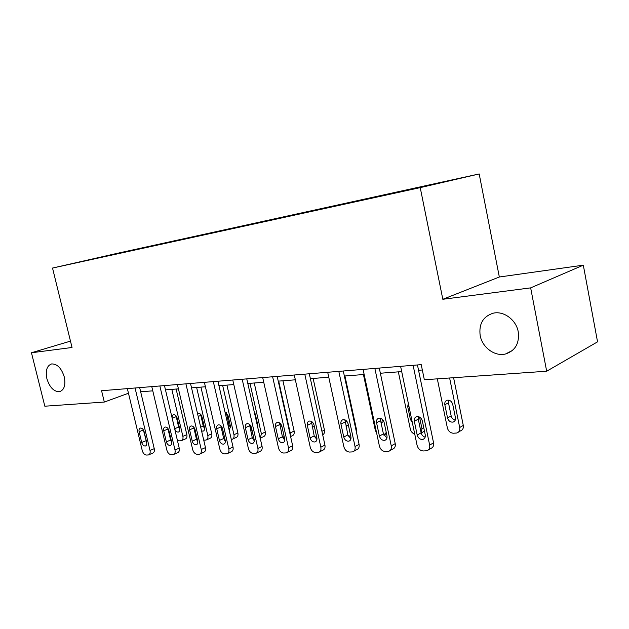 <?xml version="1.0" encoding="UTF-8"?>
<svg xmlns="http://www.w3.org/2000/svg" width="629" height="629" viewBox="0 0 629 629"><rect width="100%" height="100%" fill="white"/><g stroke="black" fill="none" stroke-linecap="round" stroke-linejoin="round"><path stroke-width="0.94" d="M64.284 376.968C65.809 385.042 64.26 389.941 59.621 391.663C53.937 391.82 49.691 387.503 46.884 378.697C45.319 370.607 46.884 365.693 51.586 363.939C57.231 363.798 61.461 368.138 64.284 376.968M518.233 331.782C519.57 343.285 515.363 350.675 505.606 353.962C494.929 356.832 482.278 347.53 480.179 335.572C478.732 323.966 483.041 316.521 493.112 313.218C503.538 310.561 516.173 319.752 518.233 331.782M479.188 173.95L117.049 253.377L52.529 268.056L420.227 187.623L479.188 173.95L499.332 277.004L442.824 299.286L530.656 287.87L583.311 265.171L499.332 277.004M583.311 265.171L597.55 341.838L546.68 371.22L530.656 287.87M101.945 257.127L401.813 191.413M101.89 257.08L134.685 249.91M401.742 191.067L134.622 249.627M546.68 371.22L424.339 379.751L421.226 364.647L101.568 390.727L104.328 402.057L128.465 393.243M373.17 197.396L373.044 197.789M70.472 341.122L31.45 352.759L44.832 406.208L104.328 402.057M31.45 352.759L72.036 347.483L52.529 268.056M442.824 299.286L420.227 187.623M140.66 391.788L152.776 390.845M165.474 389.862L178.432 388.864M191.538 387.849L205.408 386.772M218.947 385.726L233.807 384.578M247.81 383.493L263.748 382.259M278.246 381.143L295.355 379.814M310.38 378.65L328.77 377.227M344.362 376.024L364.16 374.491M380.356 373.241L401.703 371.59M418.552 370.284L422.326 369.994M413.119 365.315L429.654 445.112C430.087 448.029 429.151 449.916 426.863 450.781L423.278 450.969C420.172 450.671 418.112 448.799 417.09 445.348L400.602 366.33M428.538 449.782L430.755 448.477C433.043 447.612 433.971 445.733 433.554 442.832L417.452 364.962M425.235 434.812C425.574 437.171 424.819 438.696 422.963 439.388C420.164 439.687 418.246 438.24 417.192 435.032L414.33 421.288C413.976 418.883 414.755 417.326 416.665 416.634C419.425 416.351 421.328 417.798 422.366 420.982L425.235 434.812M425.157 437.171C423.081 436.557 421.737 435.103 421.131 432.815L418.285 419.142L418.411 416.634M449.617 377.99L459.689 427.508C460.082 430.307 459.154 432.147 456.906 433.004L453.383 433.232C450.34 432.988 448.328 431.203 447.361 427.901L437.312 378.847M453.595 377.714L463.274 425.408C463.667 428.2 462.732 430.024 460.483 430.881L458.557 432.021M448.689 400.17L448.477 402.764L451.158 415.911C451.779 418.206 453.147 419.598 455.27 420.093M455.427 417.632L452.723 404.345C451.732 401.294 449.884 399.918 447.164 400.233C445.285 400.925 444.514 402.426 444.837 404.738L447.541 417.947C448.54 421.029 450.419 422.405 453.163 422.075C454.995 421.391 455.75 419.905 455.427 417.632M374.86 368.429L391.246 445.843C391.678 448.705 390.806 450.537 388.628 451.355L385.294 451.528C382.361 451.237 380.403 449.421 379.405 446.071L363.075 369.396M390.09 450.529L392.598 449.114C394.776 448.296 395.649 446.472 395.224 443.626L379.271 368.075M386.969 435.85C387.315 438.161 386.607 439.647 384.846 440.3C382.228 440.567 380.411 439.152 379.397 436.054L376.559 422.719C376.205 420.369 376.936 418.859 378.744 418.199C381.339 417.947 383.132 419.362 384.13 422.429L386.969 435.85M386.945 438.051L383.415 433.9L380.592 420.628L380.655 418.293M338.811 371.369L355.039 446.543C355.471 449.334 354.654 451.127 352.578 451.905L349.472 452.054C346.705 451.771 344.834 450.002 343.866 446.755L327.693 372.282M353.86 451.213L356.619 449.727C358.695 448.941 359.513 447.164 359.08 444.381L343.285 371.008M350.903 436.833C351.257 439.089 350.589 440.536 348.914 441.157C346.453 441.393 344.731 440.009 343.756 437.021L340.949 424.072C340.588 421.768 341.272 420.306 342.986 419.677C345.423 419.457 347.122 420.832 348.089 423.797L350.903 436.833M350.927 438.853L347.837 434.93L345.046 419.881M414.747 434.104C412.459 433.318 410.981 431.643 410.312 429.08L398.346 371.849M419.535 417.074L421.957 428.711L423.757 427.704M424.473 431.156L421.178 433.027M408.307 403.268L407.702 406.586L410.383 419.417L412.349 422.602M421.139 432.862L421.957 428.711M376.637 433.051L375.285 430.205L363.428 374.546M380.867 421.91L382.267 422.696M381.347 424.174L382.314 420.526L381.992 419.016M383.792 435.071L386.253 432.485M304.79 374.145L320.845 447.195C321.285 449.932 320.523 451.669 318.541 452.416L315.64 452.558C313.022 452.275 311.237 450.561 310.286 447.4L294.286 375.002M319.674 451.834L322.638 450.293C324.611 449.554 325.382 447.817 324.949 445.096L309.311 373.783M316.851 437.76C317.205 439.97 316.576 441.369 314.98 441.967C312.668 442.171 311.033 440.827 310.097 437.941L307.314 425.346C306.952 423.097 307.589 421.674 309.224 421.076C311.52 420.88 313.132 422.216 314.06 425.086L316.851 437.76M316.914 439.585L314.217 435.897L311.41 421.414M272.632 376.771L288.514 447.817C288.955 450.498 288.239 452.188 286.352 452.896L283.64 453.029C281.155 452.754 279.449 451.079 278.513 448.005L262.694 377.581M287.351 452.4L290.488 450.836C292.375 450.128 293.09 448.438 292.658 445.764L277.185 376.401M284.638 438.633C284.992 440.795 284.41 442.163 282.893 442.73C280.707 442.91 279.158 441.605 278.246 438.806L275.494 426.548C275.132 424.355 275.73 422.971 277.287 422.397C279.449 422.224 280.982 423.529 281.878 426.313L284.638 438.633M284.74 440.253L282.413 436.809L279.591 422.877M242.189 379.256L257.89 448.406C258.33 451.024 257.654 452.676 255.861 453.36L253.314 453.47C250.955 453.21 249.32 451.575 248.408 448.587L232.769 380.026M256.742 452.935L260.029 451.347C261.829 450.663 262.505 449.02 262.065 446.409L246.765 378.878M254.132 439.459C254.486 441.582 253.943 442.91 252.488 443.461C250.428 443.618 248.95 442.336 248.07 439.624L245.349 427.696C244.988 425.542 245.546 424.198 247.024 423.647C249.068 423.498 250.531 424.772 251.403 427.468L254.132 439.459M254.258 440.858L252.268 437.682L249.446 424.3M344.951 375.977L356.36 428.986L356.329 431.58M345.879 420.361L348.01 423.49M345.911 426.03L348.309 424.811M348.254 436.156L350.691 435.842M313.132 378.438L324.43 430.047C324.823 432.351 324.25 433.939 322.693 434.82M312.07 426.14L314.524 427.185M314.539 436.888L316.686 437.029M278.686 381.103L290.236 432.925L294.12 431.062C294.529 433.593 293.845 435.197 292.06 435.873L290.606 436.581M282.932 380.773L294.12 431.062M280.353 423.498L282.091 427.24M282.256 436.101L284.426 437.69M290.299 435.197L290.236 432.925M253.44 436.408L250.468 425.369M249.965 383.328L261.397 433.845L265.312 432.029C265.721 434.505 265.076 436.07 263.362 436.723L260.241 438.185M254.242 382.998L265.312 432.029M257.568 426.556L257.969 426.894M257.819 427.665L257.866 425.44L255.303 414.149L254.258 411.964M260.209 438.216L261.397 433.845M222.65 385.443L233.957 434.725L237.888 432.949C238.305 435.378 237.699 436.903 236.056 437.532L232.832 439.003M226.935 385.105L237.888 432.949M226.393 412.758L229.027 425.007L230.646 427.767M229.168 430.189L230.521 426.525L227.989 415.502L224.993 412.011M231.291 439.404L232.132 439.325C233.768 438.696 234.373 437.163 233.957 434.725M196.633 387.456L207.814 435.559L211.761 433.821C212.177 436.204 211.603 437.698 210.039 438.303L206.721 439.773M200.926 387.118L211.761 433.821M200.627 414.307L203.238 426.061L204.598 428.561M201.587 430.967L203.081 431.172C204.346 430.692 204.81 429.481 204.472 427.555L201.964 416.791C201.194 414.401 199.936 413.269 198.198 413.387L197.561 413.693M203.733 440.158L206.092 440.048C207.664 439.451 208.238 437.949 207.814 435.559M213.317 381.606L228.838 448.957C229.286 451.528 228.649 453.139 226.935 453.792L224.537 453.894C222.296 453.635 220.732 452.047 219.843 449.13L204.386 382.338M227.722 453.423L231.126 451.826C232.84 451.174 233.477 449.57 233.037 447.015L217.917 381.237M225.19 440.245C225.552 442.321 225.04 443.626 223.649 444.145C221.699 444.278 220.292 443.036 219.435 440.402L216.753 428.781C216.384 426.674 216.911 425.361 218.318 424.834C220.26 424.709 221.652 425.951 222.493 428.561L225.19 440.245M225.324 441.401L223.657 438.507L220.85 425.676M185.917 383.847L201.249 449.491C201.697 452.007 201.099 453.58 199.464 454.201L197.199 454.303C195.069 454.044 193.567 452.495 192.694 449.656L177.417 384.539M200.164 453.886L203.67 452.282C205.306 451.661 205.903 450.097 205.463 447.589L190.516 383.47M197.703 440.992C198.064 443.028 197.585 444.294 196.264 444.797C194.408 444.915 193.064 443.697 192.238 441.141L189.581 429.811C189.211 427.751 189.706 426.47 191.051 425.967C192.891 425.849 194.219 427.067 195.045 429.607L197.703 440.992M197.836 441.873L196.468 439.286L193.693 427.036M159.86 385.97L175.004 449.994C175.452 452.463 174.893 453.996 173.329 454.594L171.198 454.681C169.162 454.437 167.715 452.919 166.866 450.152L151.778 386.631M173.958 454.319L177.543 452.723C179.116 452.125 179.674 450.592 179.226 448.131L164.468 385.593M171.56 441.707C171.921 443.697 171.473 444.931 170.207 445.411C168.446 445.521 167.165 444.333 166.355 441.849L163.729 430.794C163.367 428.774 163.823 427.523 165.113 427.036C166.858 426.942 168.132 428.121 168.934 430.598L171.56 441.707M171.662 442.258L170.593 440.033L167.872 428.38M135.054 387.991L150.017 450.474C150.465 452.896 149.946 454.39 148.444 454.964L146.423 455.05C144.489 454.806 143.097 453.328 142.264 450.623L127.357 388.62M149.01 454.72L152.666 453.139C154.168 452.558 154.695 451.064 154.247 448.658L139.662 387.621M146.667 442.384C147.029 444.333 146.604 445.544 145.393 446C143.727 446.095 142.492 444.931 141.706 442.517L139.119 431.722C138.75 429.749 139.182 428.53 140.409 428.066C142.068 427.979 143.286 429.135 144.072 431.541L146.667 442.384M146.699 442.509L143.326 429.772M171.827 389.375L182.882 436.353L186.837 434.655C187.253 436.99 186.711 438.452 185.209 439.034L181.82 440.497M176.128 389.036L186.837 434.655M176.065 415.832L178.636 427.067L179.745 429.277M179.627 428.538L177.15 418.026C176.395 415.698 175.192 414.59 173.533 414.692C172.299 415.164 171.859 416.351 172.197 418.269L174.665 428.726C175.428 431.069 176.639 432.186 178.314 432.076C179.524 431.604 179.965 430.425 179.627 428.538M177.347 440.166L179.241 440.85L181.254 440.748C182.764 440.166 183.298 438.704 182.882 436.353M433.554 442.832L429.654 445.112M417.192 435.032L421.131 432.815M414.33 421.288L418.285 419.142M459.689 427.508L463.274 425.408M451.158 415.911L447.541 417.947M448.477 402.764L444.837 404.738M395.224 443.626L391.246 445.843M379.397 436.054L383.415 433.9M376.559 422.719L380.592 420.628M359.08 444.381L355.039 446.543M343.756 437.021L347.837 434.93M340.949 424.072L345.046 422.035M411.547 418.788L410.383 419.417M408.874 405.972L407.702 406.586M324.949 445.096L320.845 447.195M310.097 437.941L314.217 435.897M307.314 425.346L311.457 423.356M292.658 445.764L288.514 447.817M278.246 438.806L282.413 436.809M275.494 426.548L279.677 424.614M262.065 446.409L257.89 448.406M248.07 439.624L252.268 437.682M245.349 427.696L249.564 425.802M355.825 429.253L356.36 428.986M345.753 420.266L344.928 420.675M321.922 431.29L324.43 430.047M312.621 422.35L311.386 422.94M281.037 424.339L280.589 424.544M229.027 425.007L228.075 425.424M226.511 414.086L225.559 414.487M203.238 426.061L200.698 427.154M200.761 415.399L198.206 416.461M233.037 447.015L228.838 448.957M219.435 440.402L223.657 438.507M216.753 428.781L220.983 426.934M205.463 447.589L201.249 449.491M192.238 441.141L196.468 439.286M189.581 429.811L193.826 428.003M179.226 448.131L175.004 449.994M166.355 441.849L170.593 440.033M163.729 430.794L167.99 429.025M154.247 448.658L150.017 450.474M141.706 442.517L145.952 440.74M139.119 431.722L143.373 429.992M178.636 427.067L174.665 428.726M176.183 416.65L172.197 418.269M59.621 391.663L60.761 391.277M505.606 353.962L512.509 350.4M422.963 439.388L424.276 438.633M454.46 421.336L453.163 422.075M384.846 440.3L385.994 439.671M348.914 441.157L349.913 440.63M385.105 434.38L386.497 433.625M314.98 441.967L315.86 441.527M282.893 442.73L283.663 442.352M252.488 443.461L253.18 443.131M347.688 425.511L346.815 425.951M229.593 429.984L229.168 430.173M203.568 430.959L203.081 431.172M223.649 444.145L224.262 443.862M196.264 444.797L196.806 444.554M170.207 445.411L170.695 445.198M145.393 446L145.834 445.819M178.754 431.887L178.314 432.076"/></g></svg>

